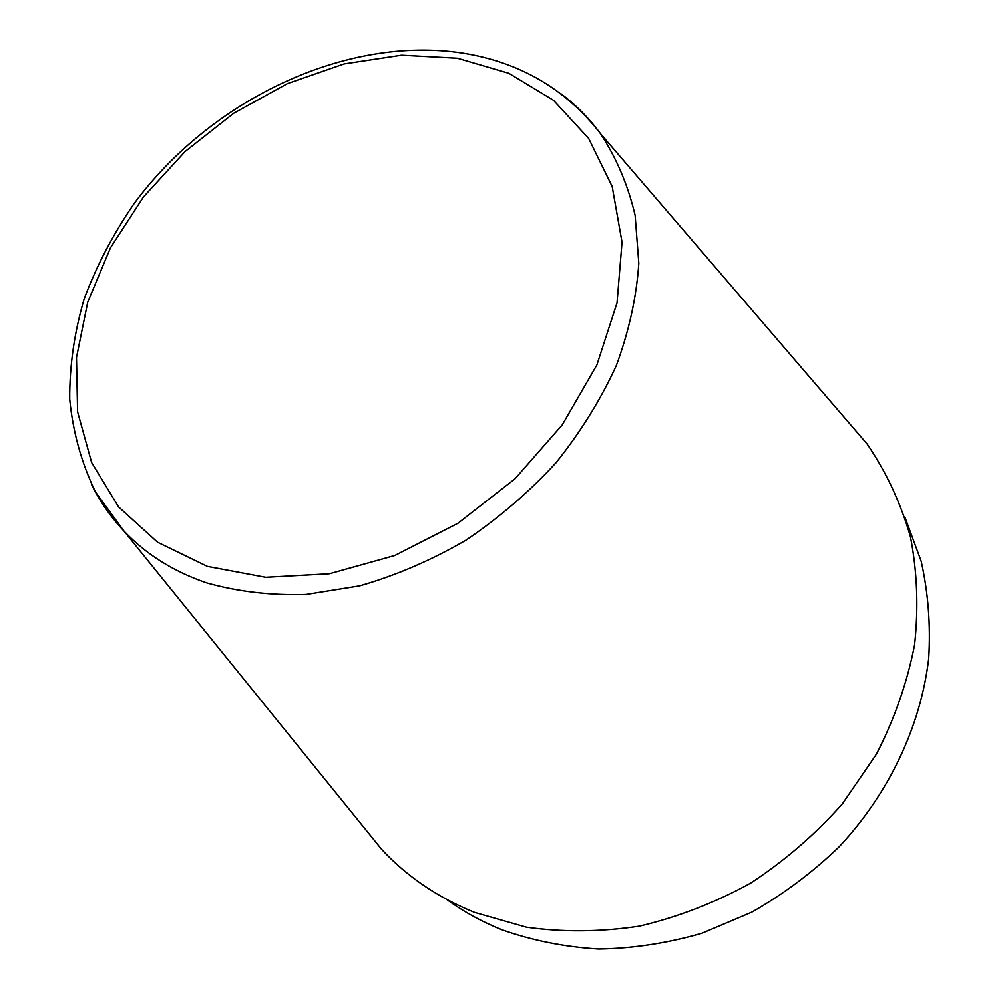 <?xml version="1.0" encoding="UTF-8"?>
<svg xmlns="http://www.w3.org/2000/svg" width="999" height="999" viewBox="0 0 999 999"><rect width="100%" height="100%" fill="white"/><g stroke="black" fill="none" stroke-linecap="round" stroke-linejoin="round"><path stroke-width="1.5" d="M360.139 822.789L381.618 849.325C407.043 876.635 438.024 897.664 474.575 912.412L526.398 927.209C563.111 932.342 600.736 932.005 639.298 926.173C677.734 917.144 714.797 902.834 750.461 883.228C784.665 860.838 815.309 834.377 842.394 803.833L876.423 754.17C894.592 718.731 907.304 682.305 914.572 644.917C918.63 607.629 917.232 571.515 910.401 536.6C900.636 502.922 886.263 472.127 867.307 444.23L845.054 418.331M446.653 899.425C463.548 911.687 482.03 921.827 502.085 929.857C532.679 940.621 564.91 947.015 598.813 949.05C633.216 948.438 667.594 943.168 701.96 933.253L751.735 912.199C783.541 894.105 812.662 872.302 839.123 846.802C889.222 793.231 920.753 725.986 928.695 658.616C930.718 625.062 928.221 592.619 921.19 561.288L904.919 517.195M91.621 484.652C100.037 501.66 110.814 517.132 123.951 531.043C146.116 554.433 173.826 571.753 207.08 583.016C237.974 591.695 270.966 595.516 306.069 594.48L359.827 585.839C396.153 575.374 431.493 560.177 465.846 540.259C499.001 517.894 529.07 492.032 556.068 462.674C580.781 431.805 600.911 399.325 616.458 365.222C629.095 330.794 636.55 296.815 638.811 263.274L635.139 215.372C628.034 185.24 616.47 157.979 600.449 133.616C589.11 118.194 575.836 104.82 560.614 93.481M207.43 566.408L265.684 577.31L329.358 573.776L394.805 555.506L458.029 523.226L515.047 478.758L562.262 424.862L596.878 364.972L617.045 302.847L622.04 242.233L612.187 186.513L588.711 138.499L553.496 100.287L508.866 73.277L457.38 58.192L401.635 55.17L344.205 63.874L287.487 83.566L233.766 113.224L185.115 151.523L143.456 196.978L110.489 247.802L87.75 302.048L76.486 357.542L77.61 411.9L91.646 462.549L118.544 506.88L157.63 542.282L207.43 566.408M867.307 444.23L600.449 133.616C565.809 88.986 519.83 62.125 462.487 53.047C346.016 35.177 211.051 99.525 134.141 203.571C113.324 233.841 96.678 265.559 84.216 298.701C74.376 332.255 69.543 365.696 69.705 399.051C72.865 431.893 81.443 462.862 95.467 491.97L123.951 531.043L381.618 849.325"/></g></svg>
